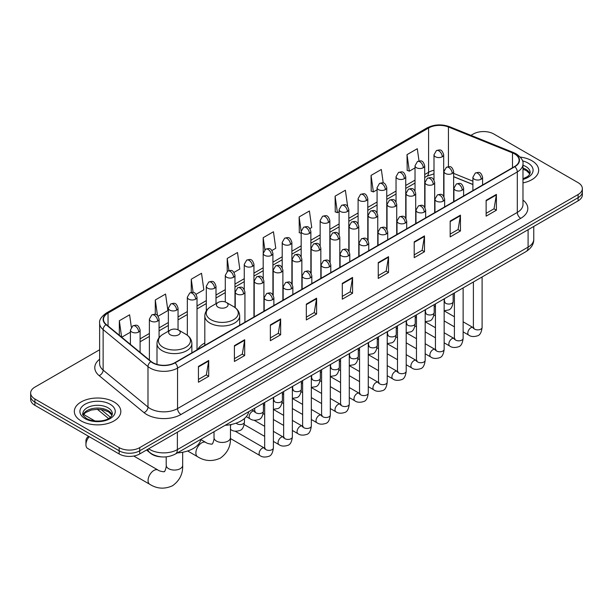<?xml version="1.0" encoding="UTF-8"?>
<svg xmlns="http://www.w3.org/2000/svg" width="613" height="613" viewBox="0 0 613 613"><rect width="100%" height="100%" fill="white"/><g stroke="black" fill="none" stroke-linecap="round" stroke-linejoin="round"><path stroke-width="0.92" d="M204.811 342.981A25.669 14.819 0 0 0 197.731 349.471M472.899 184.544L453.651 176.759M161.472 456.884A14.528 8.39 180 0 1 150.583 453.329L146.553 450.003M99.628 349.755L34.903 387.117A14.528 8.39 0 0 0 30.65 393.056L30.65 399.377A14.528 8.39 0 0 0 34.903 405.316L119.16 453.957A14.528 8.39 0 0 0 139.71 453.957L578.097 200.857A14.528 8.39 0 0 0 582.35 194.926L582.35 191.762A14.528 8.39 0 0 1 578.097 197.692A14.528 8.39 0 0 0 582.35 191.762L582.35 188.597A14.528 8.39 0 0 0 578.097 182.666L493.84 134.017A14.528 8.39 0 0 0 473.29 134.017L470.976 135.358M30.65 393.056A14.528 8.39 0 0 0 34.903 398.986L119.16 447.628A14.528 8.39 0 0 0 139.71 447.628L139.71 450.793L578.097 197.692L139.71 450.793A14.528 8.39 0 0 1 119.16 450.793A14.528 8.39 0 0 0 139.71 450.793L139.71 453.957M34.903 398.986L34.903 402.151L119.16 450.793L34.903 402.151A14.528 8.39 0 0 1 30.65 396.213A14.528 8.39 0 0 0 34.903 402.151L34.903 405.316M531.862 160.713A23.248 13.425 0 0 0 520.245 157.074A23.248 13.425 0 0 1 531.862 160.713A23.248 13.425 0 0 1 538.666 170.207A23.248 13.425 0 0 0 531.862 160.713M114.018 401.952A23.248 13.425 0 0 0 88.686 399.04A23.248 13.425 0 0 0 74.334 411.446A23.248 13.425 0 0 0 81.138 420.932A23.248 13.425 0 0 0 106.478 423.844A23.248 13.425 0 0 0 120.83 411.446A23.248 13.425 0 0 0 114.018 401.952A23.248 13.425 0 0 0 88.686 399.04A23.248 13.425 0 0 0 74.334 411.446A23.248 13.425 0 0 0 81.138 420.932A23.248 13.425 0 0 0 106.478 423.844A23.248 13.425 0 0 0 120.83 411.446A23.248 13.425 0 0 0 114.018 401.952M514.56 153.894A15.501 8.95 180 0 1 519.104 160.223A15.501 8.95 180 0 1 514.56 166.544L174.812 362.697A15.501 8.95 180 0 1 151.158 361.501L106.302 324.522A15.501 8.95 180 0 1 103.497 319.388A15.501 8.95 180 0 1 108.041 313.059L428.587 127.994A15.501 8.95 180 0 1 448.432 126.991L512.491 152.89A15.501 8.95 180 0 1 514.56 153.894M514.836 153.733A15.884 9.172 0 0 0 512.713 152.706L448.655 126.807A15.884 9.172 0 0 0 428.311 127.841L107.765 312.906A15.884 9.172 0 0 0 105.988 324.652L150.836 361.632A15.884 9.172 0 0 0 175.088 362.858L514.836 166.705A15.884 9.172 0 0 0 514.836 153.733M198.443 366.421L198.443 382.236L208.719 376.305L208.719 360.482L198.443 366.421M198.443 379.432L206.359 374.857L208.681 361.011A3.877 2.237 -120 0 0 208.719 360.482M206.29 374.903L208.719 376.305M234.404 345.655L234.404 361.471L244.679 355.54L244.679 339.725L234.404 345.655M234.404 358.666L242.319 354.099L244.641 340.246A3.877 2.237 -120 0 0 244.679 339.725M242.25 354.138L244.679 355.54M270.364 324.89L270.364 340.713L280.639 334.782L280.639 318.959L270.364 324.89M270.364 337.909L278.279 333.334L280.601 319.488A3.877 2.237 -120 0 0 280.639 318.959M278.21 333.38L280.639 334.782M306.331 304.132L306.331 319.948L316.607 314.017L316.607 298.202L306.331 304.132M306.331 317.143L314.239 312.576L316.561 298.723A3.877 2.237 -120 0 0 316.607 298.202M314.17 312.615L316.607 314.017M486.132 200.321L486.132 216.136L496.407 210.205L496.407 194.39L486.132 200.321M486.132 213.332L494.047 208.765L496.369 194.911A3.877 2.237 -120 0 0 496.407 194.39M493.978 208.803L496.407 210.205M450.172 221.086L450.172 236.902L460.447 230.971L460.447 215.148L450.172 221.086M450.172 234.097L458.087 229.523L460.409 215.676A3.877 2.237 -120 0 0 460.447 215.148M458.018 229.569L460.447 230.971M414.212 241.844L414.212 257.667L424.487 251.728L424.487 235.913L414.212 241.844M414.212 254.855L422.127 250.288L424.449 236.442A3.877 2.237 -120 0 0 424.487 235.913M422.058 250.326L424.487 251.728M378.252 262.609L378.252 278.425L388.527 272.494L388.527 256.678L378.252 262.609M378.252 275.62L386.167 271.053L388.481 257.199A3.877 2.237 -120 0 0 388.527 256.678M386.098 271.092L388.527 272.494M342.292 283.367L342.292 299.19L352.567 293.259L352.567 277.436L342.292 283.367M342.292 296.378L350.207 291.811L352.521 277.965A3.877 2.237 -120 0 0 352.567 277.436M350.138 291.849L352.567 293.259M522.973 182.896A23.248 13.425 0 0 0 538.666 170.207A23.248 13.425 0 0 1 522.973 182.896M139.71 447.628L578.097 194.528A14.528 8.39 0 0 0 582.35 188.597M196.068 294.301L203.845 289.811L201.524 273.283L191.256 279.214L191.256 292.439M158.116 316.216L167.885 310.576L165.564 294.048L155.288 299.979L155.288 314.377M131.343 327.196L129.604 314.806L119.328 320.745L119.328 335.265M309.91 228.58L311.733 227.53L309.412 210.995L299.136 216.933L299.305 232.656M347.64 206.397L345.372 190.237L335.096 196.168L335.265 211.891M383.232 182.981L381.332 169.472L371.057 175.402L371.225 191.126M419.016 160.966L417.292 148.714L407.024 154.645L407.185 170.368M234.013 272.394L239.806 269.053L237.492 252.525L227.216 258.456L227.216 271.413M271.965 250.487L275.766 248.288L273.452 231.76L263.176 237.691L263.23 253.483M263.23 278.563L263.176 253.353M263.176 237.691L264.87 249.744M301.175 233.354L299.136 232.595M299.136 216.933L301.175 231.469M335.096 196.168L337.418 212.696L339.127 211.707M337.418 212.696L335.096 211.83M371.057 175.402L373.378 191.938L377.072 189.8M373.378 191.938L371.057 191.064M407.024 154.645L409.338 171.173L415.024 167.893M409.338 171.173L407.024 170.307M227.216 258.456L228.917 270.594M191.256 279.214L193.11 292.439M155.288 299.979L157.472 315.496M121.719 337.227L130.408 332.208M119.328 320.745L121.635 337.165M218.136 307.197A5.816 3.356 0 0 0 226.358 307.197A5.816 3.356 0 0 0 226.358 302.447L233.576 306.615A16.015 9.249 0 0 1 233.576 319.695A16.015 9.249 0 0 1 210.918 319.695A16.015 9.249 0 0 1 210.918 306.615C206.979 308.96 204.941 312.071 204.811 315.956A17.44 10.069 0 0 0 209.914 323.074A17.44 10.069 0 0 0 228.917 325.25A17.44 10.069 0 0 0 239.683 315.956C239.553 312.071 237.522 308.96 233.576 306.615L226.358 302.447A5.816 3.356 0 0 0 218.136 302.447A5.816 3.356 0 0 0 218.136 307.197M225.14 425.307A26.643 15.379 0 0 0 248.732 411.691M89.245 436.686A8.237 4.751 120 0 0 85.935 444.663L85.935 440.709A3.387 1.954 -60 0 1 88.333 436.556L88.678 436.356L88.333 436.556M85.935 444.663A8.237 4.751 120 0 0 87.644 448.432L149.771 484.301A8.237 4.751 -60 0 1 148.507 477.703A8.237 4.751 -60 0 1 153.886 470.447A8.237 4.751 -60 0 1 158.001 470.041C158.943 471.159 165.181 472.294 164.299 471.481C164.568 472.654 166.705 466.685 166.2 465.305A8.237 4.751 180 0 0 168.613 468.669A8.237 4.751 180 0 0 180.26 468.669A8.237 4.751 180 0 0 182.666 465.305C183.019 473.826 179.64 480.638 172.537 485.741C164.568 489.35 156.974 488.868 149.771 484.301M170.33 334.798A5.816 3.356 0 0 0 178.544 334.798A5.816 3.356 0 0 0 178.544 330.055L185.762 334.223A16.015 9.249 0 0 1 185.762 347.295A16.015 9.249 0 0 1 163.112 347.295A16.015 9.249 0 0 1 163.112 334.223C159.165 336.56 157.127 339.679 156.997 343.556A17.44 10.069 0 0 0 162.108 350.674A17.44 10.069 0 0 0 181.111 352.858A17.44 10.069 0 0 0 191.869 343.556C191.746 339.679 189.708 336.56 185.762 334.223L178.544 330.055A5.816 3.356 0 0 0 170.33 330.055A5.816 3.356 0 0 0 170.33 334.798M177.326 452.915A26.643 15.379 0 0 0 200.918 439.291M148.683 448.777A19.371 11.187 0 0 0 149.986 449.605A19.371 11.187 0 0 0 177.379 449.605L528.092 247.123A19.371 11.187 0 0 0 533.762 239.216C533.908 244.02 531.348 248.135 526.084 251.56L175.372 454.041A9.685 5.594 60 0 0 177.379 449.605L177.379 432.203M528.092 229.722L528.092 247.123A9.685 5.594 60 0 1 526.084 251.56M147.894 449.229A9.685 6.482 129.5 0 0 149.587 452.379L146.645 449.95M578.097 200.857L578.097 194.528M119.16 453.957L119.16 447.628M100.984 409.499L110.394 417.261M522.973 200.076A24.221 13.984 180 0 1 520.728 218.351L180.981 414.503A4.843 2.797 60 0 1 177.555 408.572L517.303 212.42A19.371 11.187 0 0 0 522.973 204.512L522.973 164.016A19.371 11.187 180 0 1 517.303 171.924A4.843 2.797 -120 0 0 514.836 166.705M180.981 414.503A24.221 13.984 180 0 1 146.729 414.503A24.221 13.984 180 0 1 144.017 412.641L99.16 375.654A24.221 13.984 180 0 1 99.628 359.249M150.154 408.572A19.371 11.187 0 0 0 177.555 408.572L177.555 368.076A19.371 11.187 180 0 1 147.986 366.582L103.13 329.602A19.371 11.187 180 0 1 99.628 323.189L99.628 363.685A19.371 11.187 0 0 0 103.13 370.099L147.986 407.078A19.371 11.187 0 0 0 150.154 408.572M522.973 164.016C523.625 160.989 521.395 157.618 516.299 153.886L513.755 152.652A4.843 2.268 112 0 0 512.713 152.706M513.755 152.652L449.697 126.761C441.674 123.918 434.058 124.332 426.847 127.994A4.843 2.797 60 0 1 428.311 127.841M107.765 312.906A4.843 2.797 -120 0 0 106.302 313.059C101.275 316.676 99.045 320.047 99.628 323.189M105.988 324.652A4.843 3.241 129.5 0 0 103.13 329.602L103.13 370.099A4.843 3.241 -50.5 0 1 99.16 375.654M449.697 126.761A4.843 2.268 112 0 0 448.655 126.807M150.836 361.632A4.843 3.241 129.5 0 0 147.986 366.582L147.986 407.078A4.843 3.241 -50.5 0 1 144.017 412.641M175.088 362.858A4.843 2.797 60 0 1 177.555 368.076L517.303 171.924L517.303 212.42A4.843 2.797 60 0 0 520.728 218.351M108.041 313.059L108.041 325.955M512.491 152.89L512.491 167.74M448.432 126.991L448.432 166.659M472.899 181.18L453.651 173.395M444.172 170.077A15.501 8.95 0 0 0 443.682 169.993M433.996 170.261A15.501 8.95 0 0 0 428.587 172.291L424.709 174.529M428.587 127.994L428.587 172.291A8.72 5.034 60 0 1 426.778 176.283L424.709 177.479M415.024 180.122L405.737 185.478M396.044 191.072L386.757 196.436M377.072 202.029L367.785 207.393M358.099 212.987L348.812 218.343M339.127 223.937L329.84 229.3M320.155 234.894L310.868 240.258M301.175 245.844L291.888 251.207M282.202 256.801L272.915 262.165M263.23 267.758L253.943 273.114M244.258 278.708L234.971 284.072M225.285 289.665L215.998 295.029M206.305 300.623L197.018 305.979M187.333 311.573L178.046 316.936M168.36 322.53L159.073 327.894M149.388 333.48L140.101 338.843M342.292 283.873L352.521 277.965M378.252 263.107L388.481 257.199M414.212 242.35L424.449 236.442M450.172 221.584L460.409 215.676M486.132 200.819L496.369 194.911M306.331 304.63L316.561 298.723M270.364 325.396L280.601 319.488M234.404 346.153L244.641 340.246M198.443 366.919L208.681 361.011M529.938 173.793A14.766 8.521 0 0 0 525.854 169.318A14.766 8.521 0 0 0 522.973 168.023M522.973 178.774L527.441 176.644L528.973 175.303L530.184 172.575A14.766 8.521 0 0 0 525.854 166.552A14.766 8.521 0 0 0 522.973 165.257M522.973 179.425A17.67 10.199 0 0 0 527.916 162.989A17.67 10.199 0 0 0 522.452 160.844M230.48 424.648L230.48 437.705A8.237 4.751 180 0 1 228.067 441.061A8.237 4.751 180 0 1 216.427 441.061A8.237 4.751 180 0 1 214.014 437.705C214.512 439.077 212.374 445.046 212.113 443.873C212.995 444.686 206.757 443.559 205.815 442.433L200.857 439.575M230.48 437.705C230.833 446.226 227.454 453.038 220.343 458.133C212.374 461.742 204.788 461.26 197.578 456.7A8.237 4.751 -60 0 1 196.321 450.103A8.237 4.751 -60 0 1 201.7 442.847A8.237 4.751 -60 0 1 205.815 442.433M112.095 415.032A14.766 8.521 0 0 0 108.018 410.557A14.766 8.521 0 0 0 93.199 408.442A14.766 8.521 0 0 0 83.062 415.032M108.018 407.791A14.766 8.521 0 0 0 91.935 405.936A14.766 8.521 0 0 0 82.816 413.813C82.042 414.273 83.284 415.836 86.54 418.51C94.126 422.947 111.007 421.713 112.348 413.813A14.766 8.521 0 0 0 108.018 407.791M85.084 418.656A17.67 10.199 0 0 0 110.072 418.656A17.67 10.199 0 0 0 110.072 404.228A17.67 10.199 0 0 0 85.084 404.228A17.67 10.199 0 0 0 85.084 418.656M481.167 179.218A4.843 2.797 0 0 0 482.592 177.241C480.623 171.035 478.715 172.268 475.32 173.05A4.843 2.797 60 0 1 477.742 173.287A4.843 2.797 -120 0 1 481.167 179.218A4.843 2.797 0 0 1 474.316 179.218A4.843 2.797 0 0 1 472.899 177.241L475.32 173.05M463.129 331.871L468.715 335.096A4.36 2.513 -60 0 1 468.048 331.602A4.36 2.513 -60 0 1 470.891 327.763A4.36 2.513 -60 0 1 471.09 327.656A4.36 2.513 -60 0 1 473.075 327.549L463.129 321.802M473.634 327.986L473.244 328.307L473.389 327.365A4.36 2.513 -0 0 0 474.661 329.143A4.36 2.513 -0 0 0 480.63 329.258A4.36 2.513 -0 0 0 482.102 327.365C481.504 332.43 479.941 335.257 477.404 335.847C473.757 336.958 470.861 336.706 468.715 335.096M462.194 190.176A4.843 2.797 0 0 0 463.612 188.199C461.65 181.984 459.735 183.226 456.348 184.007A4.843 2.797 60 0 1 458.769 184.245A4.843 2.797 -120 0 1 462.194 190.176A4.843 2.797 0 0 1 455.344 190.176A4.843 2.797 0 0 1 453.926 188.199L456.348 184.007M444.157 342.828L449.743 346.054A4.36 2.513 -60 0 1 449.076 342.56A4.36 2.513 -60 0 1 451.919 338.713A4.36 2.513 -60 0 1 452.118 338.614A4.36 2.513 -60 0 1 454.103 338.499L444.157 332.759M454.662 338.943L454.271 339.265L454.409 338.322A4.36 2.513 -0 0 0 455.689 340.1A4.36 2.513 -0 0 0 461.65 340.207A4.36 2.513 -0 0 0 463.129 338.322C462.531 343.38 460.968 346.207 458.424 346.805C454.785 347.908 451.888 347.663 449.743 346.054M443.222 201.133A4.843 2.797 0 0 0 444.64 199.156C442.678 192.942 440.762 194.175 437.375 194.957A4.843 2.797 60 0 1 439.797 195.202A4.843 2.797 -120 0 1 443.222 201.133A4.843 2.797 0 0 1 436.372 201.133A4.843 2.797 0 0 1 434.954 199.156L437.375 194.957M425.184 353.778L430.77 357.004A4.36 2.513 -60 0 1 430.096 353.509A4.36 2.513 -60 0 1 432.947 349.671A4.36 2.513 -60 0 1 433.138 349.563A4.36 2.513 -60 0 1 435.13 349.456L425.184 343.717M435.69 349.893L435.299 350.215L435.437 349.272A4.36 2.513 -0 0 0 436.717 351.057A4.36 2.513 -0 0 0 442.678 351.165A4.36 2.513 -0 0 0 444.157 349.272C443.559 354.337 441.988 357.164 439.452 357.754C435.812 358.866 432.916 358.613 430.77 357.004M424.25 212.083A4.843 2.797 0 0 0 425.667 210.106C423.698 203.891 421.79 205.133 418.403 205.914A4.843 2.797 60 0 1 420.825 206.152A4.843 2.797 -120 0 1 424.25 212.083A4.843 2.797 0 0 1 417.399 212.083A4.843 2.797 0 0 1 415.982 210.106L418.403 205.914M406.204 364.735L411.79 367.961A4.36 2.513 -60 0 1 411.124 364.467A4.36 2.513 -60 0 1 413.974 360.628A4.36 2.513 -60 0 1 414.166 360.521A4.36 2.513 -60 0 1 416.15 360.413L406.204 354.666M416.717 360.85L416.327 361.172L416.465 360.229A4.36 2.513 -0 0 0 417.744 362.007A4.36 2.513 -0 0 0 423.706 362.114A4.36 2.513 -0 0 0 425.184 360.229C424.587 365.294 423.016 368.122 420.48 368.712C416.84 369.823 413.944 369.57 411.79 367.961M405.277 223.04A4.843 2.797 0 0 0 406.695 221.063C404.726 214.849 402.818 216.09 399.431 216.864A4.843 2.797 60 0 1 401.852 217.109A4.843 2.797 -120 0 1 405.277 223.04A4.843 2.797 0 0 1 398.427 223.04A4.843 2.797 0 0 1 397.002 221.063L399.431 216.864M387.232 375.692L392.818 378.918A4.36 2.513 -60 0 1 392.151 375.424A4.36 2.513 -60 0 1 395.002 371.578A4.36 2.513 -60 0 1 395.193 371.478A4.36 2.513 -60 0 1 397.178 371.363L387.232 365.624M397.737 371.807L397.347 372.129L397.492 371.187A4.36 2.513 -0 0 0 398.764 372.965A4.36 2.513 -0 0 0 404.733 373.072A4.36 2.513 -0 0 0 406.204 371.187C405.614 376.244 404.044 379.072 401.507 379.669C397.86 380.773 394.964 380.527 392.818 378.918M386.297 233.997A4.843 2.797 0 0 0 387.715 232.02C385.753 225.806 383.845 227.04 380.451 227.821A4.843 2.797 60 0 1 382.872 228.059A4.843 2.797 -120 0 1 386.297 233.997A4.843 2.797 0 0 1 379.447 233.997A4.843 2.797 0 0 1 378.029 232.02L380.451 227.821M368.26 386.642L373.846 389.868A4.36 2.513 -60 0 1 373.179 386.374A4.36 2.513 -60 0 1 376.022 382.535A4.36 2.513 -60 0 1 376.221 382.428A4.36 2.513 -60 0 1 378.206 382.32L368.26 376.574M378.765 382.757L378.374 383.079L378.512 382.137A4.36 2.513 -0 0 0 379.792 383.922A4.36 2.513 -0 0 0 385.761 384.029A4.36 2.513 -0 0 0 387.232 382.137C386.634 387.201 385.071 390.029 382.535 390.619C378.888 391.73 375.991 391.477 373.846 389.868M367.325 244.947A4.843 2.797 0 0 0 368.742 242.97C366.781 236.756 364.865 237.997 361.478 238.779A4.843 2.797 60 0 1 363.9 239.016A4.843 2.797 -120 0 1 367.325 244.947A4.843 2.797 0 0 1 360.475 244.947A4.843 2.797 0 0 1 359.057 242.97L361.478 238.779M349.287 397.599L354.873 400.825A4.36 2.513 -60 0 1 354.207 397.331A4.36 2.513 -60 0 1 357.05 393.492A4.36 2.513 -60 0 1 357.249 393.385A4.36 2.513 -60 0 1 359.233 393.27L349.287 387.531M359.793 393.715L359.402 394.036L359.54 393.094A4.36 2.513 -0 0 0 360.819 394.872A4.36 2.513 -0 0 0 366.781 394.979A4.36 2.513 -0 0 0 368.26 393.094C367.662 398.159 366.099 400.986 363.555 401.576C359.915 402.687 357.019 402.435 354.873 400.825M348.353 255.905A4.843 2.797 0 0 0 349.77 253.928C347.809 247.713 345.893 248.947 342.506 249.729A4.843 2.797 60 0 1 344.927 249.974A4.843 2.797 -120 0 1 348.353 255.905A4.843 2.797 0 0 1 341.502 255.905A4.843 2.797 0 0 1 340.085 253.928L342.506 249.729M330.315 408.557L335.901 411.775A4.36 2.513 -60 0 1 335.227 408.289A4.36 2.513 -60 0 1 338.077 404.442A4.36 2.513 -60 0 1 338.269 404.342A4.36 2.513 -60 0 1 340.253 404.228L330.315 398.488M340.82 404.664L340.43 404.986L340.567 404.051A4.36 2.513 -0 0 0 341.847 405.829A4.36 2.513 -0 0 0 347.809 405.936A4.36 2.513 -0 0 0 349.287 404.051C348.69 409.109 347.119 411.936 344.583 412.534C340.943 413.637 338.047 413.384 335.901 411.775M329.38 266.854A4.843 2.797 0 0 0 330.798 264.877C328.829 258.671 326.921 259.904 323.534 260.686A4.843 2.797 60 0 1 325.955 260.923A4.843 2.797 -120 0 1 329.38 266.854A4.843 2.797 0 0 1 322.53 266.854A4.843 2.797 0 0 1 321.112 264.877L323.534 260.686M311.335 419.507L316.921 422.732A4.36 2.513 -60 0 1 316.254 419.238A4.36 2.513 -60 0 1 319.105 415.399A4.36 2.513 -60 0 1 319.296 415.292A4.36 2.513 -60 0 1 321.281 415.185L311.335 409.438M321.84 415.622L321.457 415.943L321.595 415.001A4.36 2.513 -0 0 0 322.875 416.779A4.36 2.513 -0 0 0 328.836 416.894A4.36 2.513 -0 0 0 330.315 415.001C329.717 420.066 328.147 422.893 325.61 423.483C321.971 424.594 319.074 424.342 316.921 422.732M310.408 277.812A4.843 2.797 0 0 0 311.825 275.835C309.856 269.62 307.948 270.862 304.561 271.643A4.843 2.797 60 0 1 306.983 271.881A4.843 2.797 -120 0 1 310.408 277.812A4.843 2.797 0 0 1 303.558 277.812A4.843 2.797 0 0 1 302.132 275.835L304.561 271.643M292.363 430.464L297.949 433.69A4.36 2.513 -60 0 1 297.282 430.196A4.36 2.513 -60 0 1 300.132 426.349A4.36 2.513 -60 0 1 300.324 426.25A4.36 2.513 -60 0 1 302.309 426.135L292.363 420.395M302.868 426.579L302.477 426.901L302.623 425.958A4.36 2.513 -0 0 0 303.895 427.736A4.36 2.513 -0 0 0 309.864 427.843A4.36 2.513 -0 0 0 311.335 425.958C310.737 431.016 309.174 433.843 306.638 434.441C302.991 435.544 300.094 435.299 297.949 433.69M291.428 288.769A4.843 2.797 0 0 0 292.845 286.792C290.884 280.578 288.976 281.811 285.581 282.593A4.843 2.797 60 0 1 288.003 282.838A4.843 2.797 -120 0 1 291.428 288.769A4.843 2.797 0 0 1 284.578 288.769A4.843 2.797 0 0 1 283.16 286.792L285.581 282.593M273.39 441.414L278.976 444.64A4.36 2.513 -60 0 1 278.31 441.145A4.36 2.513 -60 0 1 281.152 437.307A4.36 2.513 -60 0 1 281.352 437.199A4.36 2.513 -60 0 1 283.336 437.092L273.39 431.353M283.896 437.529L283.505 437.851L283.643 436.908A4.36 2.513 -0 0 0 284.922 438.693A4.36 2.513 -0 0 0 290.891 438.801A4.36 2.513 -0 0 0 292.363 436.908C291.765 441.973 290.202 444.8 287.666 445.39C284.018 446.502 281.122 446.249 278.976 444.64M272.456 299.719A4.843 2.797 0 0 0 273.873 297.742C271.911 291.527 269.996 292.769 266.609 293.55A4.843 2.797 60 0 1 269.03 293.788A4.843 2.797 -120 0 1 272.456 299.719A4.843 2.797 0 0 1 265.605 299.719A4.843 2.797 0 0 1 264.188 297.742L266.609 293.55M230.473 438.548L260.004 455.597A4.36 2.513 -60 0 1 259.337 452.103A4.36 2.513 -60 0 1 262.18 448.264A4.36 2.513 -60 0 1 262.372 448.157A4.36 2.513 -60 0 1 264.364 448.049L235.177 431.2M264.923 448.486L264.532 448.808L264.67 447.865A4.36 2.513 -0 0 0 265.95 449.643A4.36 2.513 -0 0 0 271.911 449.75A4.36 2.513 -0 0 0 273.39 447.865C272.793 452.93 271.222 455.758 268.686 456.348C265.046 457.459 262.149 457.206 260.004 455.597M452.225 173.471A4.843 2.797 0 0 0 453.651 171.487C451.681 165.28 449.773 166.514 446.379 167.295A4.843 2.797 60 0 1 448.808 167.533A4.843 2.797 -120 0 1 452.225 173.471A4.843 2.797 0 0 1 445.383 173.471A4.843 2.797 0 0 1 443.958 171.487L446.379 167.295M444.693 302.14L444.302 302.462L444.448 301.519A4.36 2.513 -0 0 0 445.72 303.305A4.36 2.513 -0 0 0 451.689 303.412A4.36 2.513 -0 0 0 453.16 301.519C452.563 306.584 450.999 309.412 448.463 310.002L444.157 310.73M433.253 184.421A4.843 2.797 0 0 0 434.671 182.444C432.709 176.23 430.801 177.471 427.407 178.253A4.843 2.797 60 0 1 429.828 178.49A4.843 2.797 -120 0 1 433.253 184.421A4.843 2.797 0 0 1 426.403 184.421A4.843 2.797 0 0 1 424.985 182.444L427.407 178.253M425.721 313.097L425.33 313.419L425.468 312.477A4.36 2.513 -0 0 0 426.748 314.254A4.36 2.513 -0 0 0 432.717 314.362A4.36 2.513 -0 0 0 434.188 312.477C433.59 317.542 432.027 320.369 429.483 320.959L425.184 321.679M414.281 195.378A4.843 2.797 0 0 0 415.698 193.401C413.737 187.187 411.821 188.421 408.434 189.202A4.843 2.797 60 0 1 410.856 189.448A4.843 2.797 -120 0 1 414.281 195.378A4.843 2.797 0 0 1 407.43 195.378A4.843 2.797 0 0 1 406.013 193.401L408.434 189.202M406.748 324.047L406.358 324.377L406.496 323.434A4.36 2.513 -0 0 0 407.775 325.212A4.36 2.513 -0 0 0 413.737 325.319A4.36 2.513 -0 0 0 415.216 323.434C414.618 328.491 413.047 331.319 410.511 331.917L406.204 332.637M395.308 206.328A4.843 2.797 0 0 0 396.726 204.351C394.764 198.145 392.849 199.378 389.462 200.16A4.843 2.797 60 0 1 391.883 200.397A4.843 2.797 -120 0 1 395.308 206.328A4.843 2.797 0 0 1 388.458 206.328A4.843 2.797 0 0 1 387.041 204.351L389.462 200.16M387.776 335.005L387.385 335.326L387.523 334.384A4.36 2.513 -0 0 0 388.803 336.169A4.36 2.513 -0 0 0 394.764 336.276A4.36 2.513 -0 0 0 396.243 334.384C395.646 339.449 394.075 342.276 391.538 342.866L387.232 343.594M376.336 217.286A4.843 2.797 0 0 0 377.754 215.309C375.784 209.094 373.876 210.336 370.49 211.117A4.843 2.797 60 0 1 372.911 211.355A4.843 2.797 -120 0 1 376.336 217.286A4.843 2.797 0 0 1 369.486 217.286A4.843 2.797 0 0 1 368.068 215.309L370.49 211.117M368.796 345.962L368.413 346.284L368.551 345.341A4.36 2.513 -0 0 0 369.823 347.119A4.36 2.513 -0 0 0 375.792 347.226A4.36 2.513 -0 0 0 377.271 345.341C376.673 350.406 375.102 353.234 372.566 353.824L368.26 354.544M357.356 228.243A4.843 2.797 0 0 0 358.781 226.266C356.812 220.052 354.904 221.285 351.51 222.067A4.843 2.797 60 0 1 353.939 222.304A4.843 2.797 -120 0 1 357.356 228.243A4.843 2.797 0 0 1 350.513 228.243A4.843 2.797 0 0 1 349.088 226.266L351.51 222.067M349.824 356.912L349.433 357.233L349.579 356.299A4.36 2.513 -0 0 0 350.851 358.076A4.36 2.513 -0 0 0 356.82 358.184A4.36 2.513 -0 0 0 358.291 356.299C357.693 361.356 356.13 364.183 353.594 364.781L349.287 365.501M338.384 239.193A4.843 2.797 0 0 0 339.801 237.216C337.84 231.001 335.932 232.243 332.537 233.024A4.843 2.797 60 0 1 334.959 233.262A4.843 2.797 -120 0 1 338.384 239.193A4.843 2.797 0 0 1 331.533 239.193A4.843 2.797 0 0 1 330.116 237.216L332.537 233.024M330.851 367.869L330.461 368.191L330.599 367.248A4.36 2.513 -0 0 0 331.878 369.026A4.36 2.513 -0 0 0 337.847 369.141A4.36 2.513 -0 0 0 339.318 367.248C338.721 372.313 337.158 375.141 334.614 375.731L330.315 376.451M319.411 250.15A4.843 2.797 0 0 0 320.829 248.173C318.867 241.959 316.952 243.2 313.565 243.974A4.843 2.797 60 0 1 315.986 244.219A4.843 2.797 -120 0 1 319.411 250.15A4.843 2.797 0 0 1 312.561 250.15A4.843 2.797 0 0 1 311.143 248.173L313.565 243.974M311.879 378.826L311.488 379.148L311.626 378.206A4.36 2.513 -0 0 0 312.906 379.983A4.36 2.513 -0 0 0 318.867 380.091A4.36 2.513 -0 0 0 320.346 378.206C319.748 383.263 318.178 386.09 315.641 386.688L311.335 387.408M300.439 261.107A4.843 2.797 0 0 0 301.857 259.123C299.887 252.916 297.979 254.15 294.592 254.931A4.843 2.797 60 0 1 297.014 255.169A4.843 2.797 -120 0 1 300.439 261.107A4.843 2.797 0 0 1 293.589 261.107A4.843 2.797 0 0 1 292.171 259.123L294.592 254.931M292.907 389.776L292.516 390.098L292.654 389.155A4.36 2.513 -0 0 0 293.934 390.941A4.36 2.513 -0 0 0 299.895 391.048A4.36 2.513 -0 0 0 301.374 389.155C300.776 394.22 299.205 397.048 296.669 397.638L292.363 398.366M281.467 272.057A4.843 2.797 0 0 0 282.884 270.08C280.915 263.866 279.007 265.107 275.62 265.889A4.843 2.797 60 0 1 278.041 266.126A4.843 2.797 -120 0 1 281.467 272.057A4.843 2.797 0 0 1 274.616 272.057A4.843 2.797 0 0 1 273.199 270.08L275.62 265.889M273.927 400.733L273.544 401.055L273.682 400.113A4.36 2.513 -0 0 0 274.953 401.89A4.36 2.513 -0 0 0 280.923 401.998A4.36 2.513 -0 0 0 282.401 400.113C281.804 405.178 280.233 408.005 277.697 408.595L273.39 409.315M262.487 283.014A4.843 2.797 0 0 0 263.912 281.038C261.943 274.823 260.035 276.057 256.64 276.838A4.843 2.797 60 0 1 259.061 277.084A4.843 2.797 -120 0 1 262.487 283.014A4.843 2.797 0 0 1 255.644 283.014A4.843 2.797 0 0 1 254.219 281.038L256.64 276.838M254.954 411.683L254.564 412.013L254.709 411.07A4.36 2.513 -0 0 0 255.981 412.848A4.36 2.513 -0 0 0 261.95 412.955A4.36 2.513 -0 0 0 263.421 411.07C262.824 416.127 261.261 418.955 258.724 419.553C255.077 420.656 252.181 420.403 250.035 418.794A4.36 2.513 -60 0 1 249.131 416.802A4.36 2.513 -60 0 1 252.41 411.361A4.36 2.513 -60 0 1 254.395 411.246L251.943 409.829M243.514 293.964A4.843 2.797 0 0 0 244.932 291.987C242.97 285.781 241.062 287.014 237.668 287.796A4.843 2.797 60 0 1 240.089 288.033A4.843 2.797 -120 0 1 243.514 293.964A4.843 2.797 0 0 1 236.664 293.964A4.843 2.797 0 0 1 235.246 291.987L237.668 287.796M236.174 423.131A4.36 2.513 -0 0 0 237.009 423.805A4.36 2.513 -0 0 0 242.978 423.912A4.36 2.513 -0 0 0 244.449 422.02C243.851 427.085 242.288 429.912 239.744 430.502C236.105 431.613 233.208 431.36 231.063 429.751A4.36 2.513 -60 0 1 230.48 429.154M230.48 425.981A4.36 2.513 -60 0 1 231.185 424.51M442.264 156.759A4.843 2.797 0 0 0 443.682 154.782C441.712 148.568 439.805 149.81 436.418 150.591A4.843 2.797 60 0 1 438.839 150.829A4.843 2.797 -120 0 1 442.264 156.759A4.843 2.797 0 0 1 435.414 156.759A4.843 2.797 0 0 1 433.996 154.782L436.418 150.591M423.292 167.717A4.843 2.797 0 0 0 424.709 165.74C422.74 159.526 420.832 160.759 417.445 161.541A4.843 2.797 60 0 1 419.867 161.778A4.843 2.797 -120 0 1 423.292 167.717A4.843 2.797 0 0 1 416.442 167.717A4.843 2.797 0 0 1 415.024 165.74L417.445 161.541M404.312 178.667A4.843 2.797 0 0 0 405.737 176.69C403.768 170.475 401.86 171.717 398.465 172.498A4.843 2.797 60 0 1 400.887 172.736A4.843 2.797 -120 0 1 404.312 178.667A4.843 2.797 0 0 1 397.462 178.667A4.843 2.797 0 0 1 396.044 176.69L398.465 172.498M385.339 189.624A4.843 2.797 0 0 0 386.757 187.647C384.795 181.433 382.88 182.666 379.493 183.448A4.843 2.797 60 0 1 381.914 183.693A4.843 2.797 -120 0 1 385.339 189.624A4.843 2.797 0 0 1 378.489 189.624A4.843 2.797 0 0 1 377.072 187.647L379.493 183.448M366.367 200.574A4.843 2.797 0 0 0 367.785 198.597C365.823 192.39 363.907 193.624 360.521 194.405A4.843 2.797 60 0 1 362.942 194.643A4.843 2.797 -120 0 1 366.367 200.574A4.843 2.797 0 0 1 359.517 200.574A4.843 2.797 0 0 1 358.099 198.597L360.521 194.405M347.395 211.531A4.843 2.797 0 0 0 348.812 209.554C346.843 203.34 344.935 204.581 341.548 205.363A4.843 2.797 60 0 1 343.97 205.6A4.843 2.797 -120 0 1 347.395 211.531A4.843 2.797 0 0 1 340.544 211.531A4.843 2.797 0 0 1 339.127 209.554L341.548 205.363M328.422 222.488A4.843 2.797 0 0 0 329.84 220.511C327.871 214.297 325.963 215.531 322.576 216.312A4.843 2.797 60 0 1 324.997 216.558A4.843 2.797 -120 0 1 328.422 222.488A4.843 2.797 0 0 1 321.572 222.488A4.843 2.797 0 0 1 320.155 220.511L322.576 216.312M309.442 233.438A4.843 2.797 0 0 0 310.868 231.461C308.898 225.247 306.99 226.488 303.596 227.27A4.843 2.797 60 0 1 306.017 227.507A4.843 2.797 -120 0 1 309.442 233.438A4.843 2.797 0 0 1 302.592 233.438A4.843 2.797 0 0 1 301.175 231.461L303.596 227.27M290.47 244.395A4.843 2.797 0 0 0 291.888 242.419C289.926 236.204 288.01 237.446 284.624 238.219A4.843 2.797 60 0 1 287.045 238.465A4.843 2.797 -120 0 1 290.47 244.395A4.843 2.797 0 0 1 283.62 244.395A4.843 2.797 0 0 1 282.202 242.419L284.624 238.219M271.498 255.353A4.843 2.797 0 0 0 272.915 253.376C270.954 247.162 269.038 248.395 265.651 249.177A4.843 2.797 60 0 1 268.073 249.414A4.843 2.797 -120 0 1 271.498 255.353A4.843 2.797 0 0 1 264.647 255.353A4.843 2.797 0 0 1 263.23 253.376L265.651 249.177M252.525 266.303A4.843 2.797 0 0 0 253.943 264.326C251.974 258.111 250.066 259.353 246.679 260.134A4.843 2.797 60 0 1 249.1 260.372A4.843 2.797 -120 0 1 252.525 266.303A4.843 2.797 0 0 1 245.675 266.303A4.843 2.797 0 0 1 244.258 264.326L246.679 260.134M233.553 277.26A4.843 2.797 0 0 0 234.971 275.283C233.001 269.069 231.093 270.302 227.707 271.084A4.843 2.797 60 0 1 230.128 271.329A4.843 2.797 -120 0 1 233.553 277.26A4.843 2.797 0 0 1 226.703 277.26A4.843 2.797 0 0 1 225.285 275.283L227.707 271.084M214.573 288.21A4.843 2.797 0 0 0 215.998 286.233C214.029 280.026 212.121 281.26 208.726 282.041A4.843 2.797 60 0 1 211.148 282.279A4.843 2.797 -120 0 1 214.573 288.21A4.843 2.797 0 0 1 207.723 288.21A4.843 2.797 0 0 1 206.305 286.233L208.726 282.041M195.601 299.167A4.843 2.797 0 0 0 197.018 297.19C195.057 290.976 193.141 292.217 189.754 292.999A4.843 2.797 60 0 1 192.175 293.236A4.843 2.797 -120 0 1 195.601 299.167A4.843 2.797 0 0 1 188.75 299.167A4.843 2.797 0 0 1 187.333 297.19L189.754 292.999M176.628 310.124A4.843 2.797 0 0 0 178.046 308.147C176.084 301.933 174.169 303.167 170.782 303.948A4.843 2.797 60 0 1 173.203 304.194A4.843 2.797 -120 0 1 176.628 310.124A4.843 2.797 0 0 1 169.778 310.124A4.843 2.797 0 0 1 168.36 308.147L170.782 303.948M157.656 321.074A4.843 2.797 0 0 0 159.073 319.097C157.104 312.883 155.196 314.124 151.809 314.906A4.843 2.797 60 0 1 154.231 315.143A4.843 2.797 -120 0 1 157.656 321.074A4.843 2.797 0 0 1 150.806 321.074A4.843 2.797 0 0 1 149.388 319.097L151.809 314.906M138.684 332.031A4.843 2.797 0 0 0 140.101 330.055C138.132 323.84 136.224 325.082 132.837 325.855A4.843 2.797 60 0 1 135.258 326.101A4.843 2.797 -120 0 1 138.684 332.031A4.843 2.797 0 0 1 131.833 332.031A4.843 2.797 0 0 1 130.408 330.055L132.837 325.855M175.372 454.041C167.579 457.957 159.786 457.957 151.986 454.041L149.587 452.379M533.762 239.216L533.762 226.45M108.555 418.549L97.329 409.292M426.847 127.994L106.302 313.059M433.996 173.831L426.778 176.283M415.024 183.072L405.737 188.429M396.044 194.022L386.757 199.386M377.072 204.98L367.785 210.343M358.099 215.929L348.812 221.293M339.127 226.887L329.84 232.25M320.155 237.844L310.868 243.2M301.175 248.794L291.888 254.157M282.202 259.751L272.915 265.115M263.23 270.708L253.943 276.065M244.258 281.658L234.971 287.022M225.285 292.616L215.998 297.979M206.305 303.565L197.018 308.929M187.333 314.523L178.046 319.886M168.36 325.48L159.073 330.836M149.388 336.43L140.101 341.793M472.899 184.436L453.651 176.651M529.862 173.962L526.46 170.652L522.973 169.157M197.578 456.7L187.662 450.969M239.683 325.25L239.683 315.956M204.811 345.38L204.811 315.956M218.136 302.447L210.918 306.615M214.014 431.728L214.014 437.705M182.666 452.248L182.666 465.305M191.869 352.85L191.869 343.556M156.997 364.398L156.997 343.556M170.33 330.055L163.112 334.223M158.001 470.041L133.749 456.034M166.2 456.854L166.2 465.305M112.026 415.2L108.624 411.89L103.428 409.928L97.567 409.285L91.322 410.028L85.491 412.564L83.138 415.2M473.956 327.894L473.075 327.549M482.102 276.953L482.102 327.365M482.592 185.003L482.592 177.241M454.409 326.836L444.157 320.921M435.437 315.887L433.927 315.013M473.389 281.988L473.389 327.365M472.899 190.597L472.899 177.241M454.409 316.768L444.157 310.852M454.984 338.851L454.103 338.499M463.129 287.903L463.129 338.322M463.612 195.961L463.612 188.199M435.437 337.794L425.184 331.871M416.465 326.836L414.955 325.97M454.409 292.937L454.409 338.322M453.926 201.554L453.926 188.199M435.437 327.725L425.184 321.802M436.012 349.808L435.13 349.456M444.157 298.86L444.157 349.272M444.64 206.918L444.64 199.156M416.465 348.751L406.204 342.828M397.492 337.794L395.983 336.92M435.437 303.895L435.437 349.272M434.954 212.512L434.954 199.156M416.465 338.683L406.204 332.759M417.039 360.758L416.15 360.413M425.184 309.818L425.184 360.229M425.667 217.868L425.667 210.106M397.492 359.701L387.232 353.778M378.512 348.751L377.01 347.877M416.465 314.852L416.465 360.229M415.982 223.461L415.982 210.106M397.492 349.632L387.232 343.717M398.067 371.716L397.178 371.363M406.204 320.768L406.204 371.187M406.695 228.825L406.695 221.063M378.512 370.658L368.26 364.735M359.54 359.701L358.03 358.835M397.492 325.802L397.492 371.187M397.002 234.419L397.002 221.063M378.512 360.59L368.26 354.666M379.087 382.665L378.206 382.32M387.232 331.725L387.232 382.137M387.715 239.783L387.715 232.02M359.54 381.608L349.287 375.692M340.567 370.658L339.058 369.785M378.512 336.759L378.512 382.137M378.029 245.369L378.029 232.02M359.54 371.547L349.287 365.624M360.115 393.623L359.233 393.27M368.26 342.675L368.26 393.094M368.742 250.732L368.742 242.97M340.567 392.565L330.315 386.642M321.595 381.608L320.086 380.742M359.54 347.709L359.54 393.094M359.057 256.326L359.057 242.97M340.567 382.497L330.315 376.574M341.142 404.58L340.253 404.228M349.287 353.632L349.287 404.051M349.77 261.69L349.77 253.928M321.595 403.523L311.335 397.599M302.623 392.565L301.113 391.692M340.567 358.666L340.567 404.051M340.085 267.283L340.085 253.928M321.595 393.454L311.335 387.531M322.17 415.53L321.281 415.185M330.315 364.589L330.315 415.001M330.798 272.639L330.798 264.877M302.623 414.472L292.363 408.557M283.643 403.523L282.141 402.649M321.595 369.624L321.595 415.001M321.112 278.233L321.112 264.877M302.623 404.404L292.363 398.488M303.197 426.487L302.309 426.135M311.335 375.539L311.335 425.958M311.825 283.597L311.825 275.835M283.643 425.43L273.39 419.507M264.67 414.472L263.161 413.606M254.709 408.718L254.288 408.48M302.623 380.573L302.623 425.958M302.132 289.19L302.132 275.835M283.643 415.361L273.39 409.438M284.217 437.444L283.336 437.092M292.363 386.496L292.363 436.908M292.845 294.554L292.845 286.792M264.67 436.387L244.189 424.556M283.643 391.531L283.643 436.908M283.16 300.148L283.16 286.792M264.67 426.319L254.15 420.242M265.245 448.394L264.364 448.049M273.39 397.454L273.39 447.865M273.873 305.504L273.873 297.742M264.67 402.48L264.67 447.865M264.188 311.097L264.188 297.742M445.023 302.048L444.134 301.703M453.16 293.658L453.16 301.519M453.651 201.715L453.651 171.487M444.448 298.692L444.448 301.519M435.437 306.745L434.188 306.025M443.958 196.681L443.958 171.487M426.043 313.005L425.161 312.653M434.188 304.615L434.188 312.477M434.671 212.673L434.671 182.444M425.468 309.649L425.468 312.477M416.465 317.703L415.216 316.982M424.985 207.631L424.985 182.444M407.07 323.963L406.189 323.61M415.216 315.572L415.216 323.434M415.698 223.622L415.698 193.401M406.496 320.599L406.496 323.434M397.492 328.66L396.243 327.94M406.013 218.588L406.013 193.401M388.098 334.913L387.209 334.568M396.243 326.522L396.243 334.384M396.726 234.58L396.726 204.351M387.523 331.556L387.523 334.384M378.512 339.61L377.271 338.889M387.041 229.546L387.041 204.351M369.126 345.87L368.237 345.517M377.271 337.479L377.271 345.341M377.754 245.537L377.754 215.309M368.551 342.514L368.551 345.341M359.54 350.567L358.291 349.847M368.068 240.495L368.068 215.309M350.153 356.827L349.264 356.475M358.291 348.429L358.291 356.299M358.781 256.487L358.781 226.266M349.579 353.463L349.579 356.299M340.567 361.524L339.318 360.796M349.088 251.453L349.088 226.266M331.173 367.777L330.292 367.432M339.318 359.387L339.318 367.248M339.801 267.444L339.801 237.216M330.599 364.421L330.599 367.248M321.595 372.474L320.346 371.754M330.116 262.41L330.116 237.216M312.201 378.734L311.32 378.382M320.346 370.344L320.346 378.206M320.829 278.394L320.829 248.173M311.626 375.378L311.626 378.206M302.623 383.431L301.374 382.711M311.143 273.36L311.143 248.173M293.229 389.684L292.34 389.339M301.374 381.294L301.374 389.155M301.857 289.351L301.857 259.123M292.654 386.328L292.654 389.155M283.643 394.381L282.401 393.661M292.171 284.317L292.171 259.123M274.256 400.641L273.367 400.289M282.401 392.251L282.401 400.113M282.884 300.309L282.884 270.08M273.682 397.285L273.682 400.113M264.67 405.339L263.421 404.618M273.199 295.267L273.199 270.08M255.284 411.599L254.395 411.246M263.421 403.208L263.421 411.07M263.912 311.258L263.912 281.038M254.709 408.235L254.709 411.07M250.035 418.794L246.296 416.641M254.219 316.852L254.219 281.038M244.449 418.518L244.449 422.02M244.932 322.216L244.932 291.987M231.063 429.751L230.48 429.414M235.246 307.726L235.246 291.987M443.682 196.26L443.682 154.782M433.996 179.969L433.996 154.782M424.709 207.217L424.709 165.74M415.024 190.927L415.024 165.74M405.737 218.167L405.737 176.69M396.044 201.876L396.044 176.69M386.757 229.124L386.757 187.647M377.072 212.834L377.072 187.647M367.785 240.081L367.785 198.597M358.099 223.791L358.099 198.597M348.812 251.031L348.812 209.554M339.127 234.741L339.127 209.554M329.84 261.989L329.84 220.511M320.155 245.698L320.155 220.511M310.868 272.938L310.868 231.461M301.175 256.655L301.175 231.461M291.888 283.896L291.888 242.419M282.202 267.605L282.202 242.419M272.915 294.853L272.915 253.376M253.943 316.53L253.943 264.326M244.258 289.512L244.258 264.326M234.971 307.519L234.971 275.283M225.285 301.964L225.285 275.283M215.998 303.688L215.998 286.233M206.305 310.898L206.305 286.233M197.018 349.395L197.018 297.19M187.333 335.257L187.333 297.19M178.046 329.794L178.046 308.147M168.36 331.189L168.36 308.147M159.073 337.671L159.073 319.097M149.388 360.046L149.388 319.097M140.101 352.391L140.101 330.055M83.575 414.434L94.915 420.978M130.408 344.399L130.408 330.055"/></g></svg>
